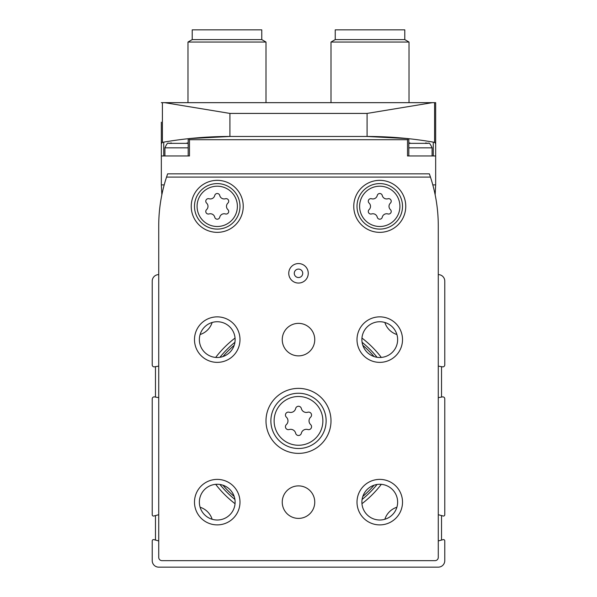 <?xml version="1.0" encoding="UTF-8"?>
<svg xmlns="http://www.w3.org/2000/svg" width="597" height="597" viewBox="0 0 597 597"><rect width="100%" height="100%" fill="white"/><g stroke="black" fill="none" stroke-linecap="round" stroke-linejoin="round"><path stroke-width="0.9" d="M381.326 357.424A104.341 104.341 0 0 0 361.954 338.051M235.046 338.051A104.341 104.341 0 0 0 215.674 357.424M215.674 484.331A104.341 104.341 0 0 0 235.046 503.711M361.954 503.711A104.341 104.341 0 0 0 381.326 484.331M158.727 540.942L153.869 539.636A1.298 1.298 0 0 0 152.228 540.889L152.228 560.65A6.5 6.5 0 0 0 158.727 567.15L438.273 567.15A6.5 6.5 0 0 0 444.772 560.65L444.772 540.889A1.298 1.298 0 0 0 443.131 539.636L438.273 540.942M158.727 274.613A6.5 6.5 0 0 0 152.228 281.112L152.228 364.924A1.948 1.948 0 0 0 154.519 366.842L158.727 366.103M158.727 397.647L154.519 396.908A1.948 1.948 0 0 0 152.228 398.826L152.228 514.748A1.298 1.298 0 0 0 153.869 516.002L158.727 514.704M438.273 514.704L443.131 516.002A1.298 1.298 0 0 0 444.772 514.748L444.772 398.826A1.948 1.948 0 0 0 442.481 396.908L438.273 397.647M438.273 366.103L442.481 366.842A1.948 1.948 0 0 0 444.772 364.924L444.772 281.112A6.5 6.5 0 0 0 438.273 274.613M396.893 334.521A18.529 18.529 0 0 1 384.856 322.484M384.856 519.278A18.529 18.529 0 0 1 396.893 507.241M200.107 507.241A18.529 18.529 0 0 1 212.144 519.278M212.144 322.484A18.529 18.529 0 0 1 200.107 334.521M294.276 273.307A4.224 4.224 0 0 1 300.612 269.65A4.224 4.224 0 0 1 300.612 276.971A4.224 4.224 0 0 1 294.276 273.307M289.202 412.228A5.119 5.119 0 0 0 295.657 408.505A2.925 2.925 0 0 1 301.343 408.505A5.119 5.119 0 0 0 307.798 412.228A2.925 2.925 0 0 1 310.641 417.154A5.119 5.119 0 0 0 310.641 424.601A2.925 2.925 0 0 1 307.798 429.534A5.119 5.119 0 0 0 301.343 433.258A2.925 2.925 0 0 1 295.657 433.258A5.119 5.119 0 0 0 289.202 429.534A2.925 2.925 0 0 1 286.359 424.601A5.119 5.119 0 0 0 286.359 417.154A2.925 2.925 0 0 1 289.202 412.228M371.603 198.756A4.492 4.492 0 0 0 377.259 195.488A2.567 2.567 0 0 1 382.259 195.488A4.492 4.492 0 0 0 387.923 198.756A2.567 2.567 0 0 1 390.416 203.084A4.492 4.492 0 0 0 390.416 209.614A2.567 2.567 0 0 1 387.923 213.942A4.492 4.492 0 0 0 382.259 217.211A2.567 2.567 0 0 1 377.259 217.211A4.492 4.492 0 0 0 371.603 213.942A2.567 2.567 0 0 1 369.103 209.614A4.492 4.492 0 0 0 369.103 203.084A2.567 2.567 0 0 1 371.603 198.756M209.077 198.756A4.492 4.492 0 0 0 214.741 195.488A2.567 2.567 0 0 1 219.741 195.488A4.492 4.492 0 0 0 225.397 198.756A2.567 2.567 0 0 1 227.897 203.084A4.492 4.492 0 0 0 227.897 209.614A2.567 2.567 0 0 1 225.397 213.942A4.492 4.492 0 0 0 219.741 217.211A2.567 2.567 0 0 1 214.741 217.211A4.492 4.492 0 0 0 209.077 213.942A2.567 2.567 0 0 1 206.584 209.614A4.492 4.492 0 0 0 206.584 203.084A2.567 2.567 0 0 1 209.077 198.756M429.347 173.846L167.653 173.846A156.018 156.018 0 0 0 158.727 225.853L158.727 557.397A3.254 3.254 0 0 0 161.981 560.65L435.019 560.65A3.254 3.254 0 0 0 438.273 557.397L438.273 225.853A156.018 156.018 0 0 0 429.347 173.846M430.452 177.093L166.548 177.093M353.76 206.353A26.007 26.007 0 0 1 392.766 183.831A26.007 26.007 0 0 1 392.766 228.867A26.007 26.007 0 0 1 353.76 206.353M191.234 206.353A26.007 26.007 0 0 1 230.241 183.831A26.007 26.007 0 0 1 230.241 228.867A26.007 26.007 0 0 1 191.234 206.353M314.753 502.144A16.253 16.253 0 0 0 290.373 488.062A16.253 16.253 0 0 0 290.373 516.218A16.253 16.253 0 0 0 314.753 502.144M314.753 339.618A16.253 16.253 0 0 0 290.373 325.544A16.253 16.253 0 0 0 290.373 353.693A16.253 16.253 0 0 0 314.753 339.618M265.993 420.878A32.507 32.507 0 0 1 314.753 392.729A32.507 32.507 0 0 1 314.753 449.026A32.507 32.507 0 0 1 265.993 420.878M357.006 502.144A22.753 22.753 0 0 1 391.139 482.436A22.753 22.753 0 0 1 391.139 521.845A22.753 22.753 0 0 1 357.006 502.144M194.488 339.618A22.753 22.753 0 0 1 228.614 319.91A22.753 22.753 0 0 1 228.614 359.319A22.753 22.753 0 0 1 194.488 339.618M194.488 502.144A22.753 22.753 0 0 1 228.614 482.436A22.753 22.753 0 0 1 228.614 521.845A22.753 22.753 0 0 1 194.488 502.144M357.006 339.618A22.753 22.753 0 0 1 391.139 319.91A22.753 22.753 0 0 1 391.139 359.319A22.753 22.753 0 0 1 357.006 339.618M308.253 273.307A9.753 9.753 0 0 0 293.627 264.867A9.753 9.753 0 0 0 293.627 281.754A9.753 9.753 0 0 0 308.253 273.307M361.886 339.618A17.88 17.88 0 0 1 388.699 324.134A17.88 17.88 0 0 1 388.699 355.103A17.88 17.88 0 0 1 361.886 339.618M199.361 502.144A17.88 17.88 0 0 1 226.181 486.659A17.88 17.88 0 0 1 226.181 517.621A17.88 17.88 0 0 1 199.361 502.144M199.361 339.618A17.88 17.88 0 0 1 226.181 324.134A17.88 17.88 0 0 1 226.181 355.103A17.88 17.88 0 0 1 199.361 339.618M361.886 502.144A17.88 17.88 0 0 1 388.699 486.659A17.88 17.88 0 0 1 388.699 517.621A17.88 17.88 0 0 1 361.886 502.144M270.874 420.878A27.626 27.626 0 0 1 312.313 396.953A27.626 27.626 0 0 1 312.313 444.81A27.626 27.626 0 0 1 270.874 420.878A27.626 27.626 0 0 1 312.313 396.953A27.626 27.626 0 0 1 312.313 444.81A27.626 27.626 0 0 1 270.874 420.878M194.488 206.353A22.753 22.753 0 0 1 228.614 186.645A22.753 22.753 0 0 1 228.614 226.054A22.753 22.753 0 0 1 194.488 206.353A22.753 22.753 0 0 1 228.614 186.645A22.753 22.753 0 0 1 228.614 226.054A22.753 22.753 0 0 1 194.488 206.353M357.006 206.353A22.753 22.753 0 0 1 391.139 186.645A22.753 22.753 0 0 1 391.139 226.054A22.753 22.753 0 0 1 357.006 206.353A22.753 22.753 0 0 1 391.139 186.645A22.753 22.753 0 0 1 391.139 226.054A22.753 22.753 0 0 1 357.006 206.353M441.519 540.069L441.519 515.569M441.519 397.072L441.519 366.677M155.481 366.677L155.481 397.072M155.481 515.569L155.481 540.069M408.206 138.638A390.057 390.057 0 0 0 367.088 136.467A390.057 390.057 0 0 1 408.206 138.638L367.088 136.467L408.206 138.638L407.52 139.713L407.52 155.966L435.668 155.966L435.668 184.898L435.153 194.809M161.847 194.809L161.332 184.898L164.205 184.898M435.668 184.898L432.795 184.898M161.332 184.898L161.332 155.966L189.48 155.966L189.48 139.713L188.816 138.638L229.912 136.467A390.057 390.057 0 0 0 188.816 138.638L188.794 138.638A390.057 390.057 0 0 1 229.912 136.467L188.794 138.638M161.332 155.966L161.332 143.631L162.406 142.355A1.298 1.298 0 0 0 161.332 143.631L161.332 122.161M434.594 102.662L435.668 102.662L435.668 143.631A1.298 1.298 0 0 0 434.594 142.355L433.265 142.123L434.594 142.355L435.668 143.631A1.298 1.298 0 0 0 434.594 142.355A390.057 390.057 0 0 0 408.818 138.705A390.057 390.057 0 0 1 434.594 142.355L434.594 102.662L161.332 102.662M435.668 155.966L435.668 143.631M432.325 102.662L367.088 113.423L367.088 136.467L229.912 136.467L229.912 113.423L164.675 102.662M188.182 138.705A390.057 390.057 0 0 0 162.406 142.355A390.057 390.057 0 0 1 188.182 138.705L188.182 155.966L163.735 155.966L163.735 142.123L162.406 142.355A1.298 1.298 0 0 0 161.332 143.631M335.23 39.603L404.788 39.603L404.788 29.85L335.23 29.85L335.23 39.603L331.007 42.044L331.007 102.662M404.788 39.603L409.012 42.044L331.007 42.044M192.212 39.603L261.77 39.603L261.77 29.85L192.212 29.85L192.212 39.603L187.988 42.044L187.988 102.662M261.77 39.603L265.993 42.044L187.988 42.044M433.265 142.123L433.265 155.966L408.818 155.966L408.818 138.698M222.927 356.566A99.229 99.229 0 0 1 234.188 345.312M362.812 345.312A99.229 99.229 0 0 1 374.073 356.566M374.073 485.197A99.229 99.229 0 0 1 362.812 496.45M234.188 496.45A99.229 99.229 0 0 1 222.927 485.197M219.912 357.297A101.087 101.087 0 0 1 234.912 342.29M362.088 342.29A101.087 101.087 0 0 1 377.088 357.297M377.088 484.466A101.087 101.087 0 0 1 362.088 499.465M234.912 499.465A101.087 101.087 0 0 1 219.912 484.466M274.12 420.878A24.38 24.38 0 0 1 310.686 399.766A24.38 24.38 0 0 1 310.686 441.989A24.38 24.38 0 0 1 274.12 420.878M359.61 206.353A20.156 20.156 0 0 1 389.841 188.898A20.156 20.156 0 0 1 389.841 223.8A20.156 20.156 0 0 1 359.61 206.353M197.085 206.353A20.156 20.156 0 0 1 227.315 188.898A20.156 20.156 0 0 1 227.315 223.8A20.156 20.156 0 0 1 197.085 206.353M407.52 139.713L189.48 139.713M367.088 113.423L229.912 113.423M162.406 102.662L162.406 142.355L163.735 142.123M425.594 142.967L428.288 143.355L408.818 143.355M428.288 143.355C429.056 142.37 430.325 143.87 432.094 147.847L408.818 147.847M188.182 143.355L168.712 143.355C167.944 142.37 166.675 143.87 164.906 147.847L164.906 155.966M188.182 147.847L164.906 147.847M409.012 42.044L409.012 102.662M265.993 42.044L265.993 102.662M409.99 142.967L408.818 143.123M432.094 147.847L432.094 155.966M187.01 142.967L188.182 143.123M171.406 142.967L168.712 143.355"/></g></svg>
